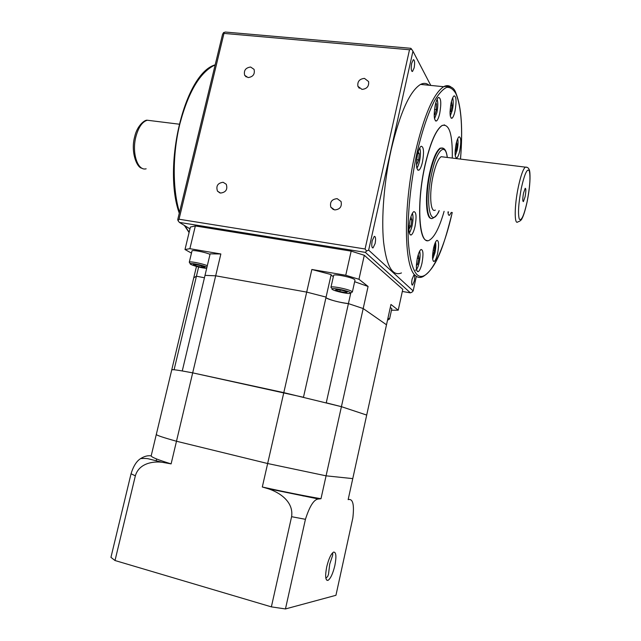 <?xml version="1.0" encoding="UTF-8"?>
<svg xmlns="http://www.w3.org/2000/svg" width="641" height="641" viewBox="0 0 641 641"><rect width="100%" height="100%" fill="white"/><g stroke="black" fill="none" stroke-linecap="round" stroke-linejoin="round"><path stroke-width="0.96" d="M523.545 193.069C522.559 198.622 522.519 201.466 523.409 201.603L525.075 196.827C526.053 191.306 526.101 188.47 525.203 188.302L523.545 193.069M443.364 156.965L441.152 156.692C438.236 158.712 435.576 164.977 433.148 175.506C428.997 193.79 430.407 213.501 435.311 210.072M429.133 85.261C426.594 83.09 423.733 82.801 420.56 84.404C409.767 91.07 399.96 112.888 391.138 149.866C384.047 181.74 381.211 217.94 383.582 242.01C386.555 266.36 392.516 276.664 401.458 272.938M411.69 63.275C410.857 68.443 411.129 71.167 412.508 71.447L414.15 67.85C414.983 62.698 414.711 59.982 413.325 59.685L411.69 63.275M372.213 240.72C371.411 245.431 371.692 247.827 373.062 247.907L375.129 243.524C375.93 238.829 375.642 236.433 374.272 236.345L372.213 240.72M412.107 279.091C411.418 282.977 411.562 284.973 412.524 285.085L414.246 281.151C414.935 277.281 414.791 275.285 413.83 275.165L412.107 279.091M248.083 77.577C253.083 76.88 255.078 74.14 254.06 69.356L250.599 67.025C245.567 67.762 243.596 70.518 244.678 75.301L248.083 77.577M220.552 193.061C225.92 192.34 227.827 189.407 226.265 184.263L223.124 182.276C217.724 183.038 215.841 185.994 217.475 191.138L220.552 193.061M334.626 209.928C339.954 209.471 342.094 206.658 341.06 201.506L337.182 198.662C331.814 199.167 329.69 202.003 330.82 207.171L334.626 209.928M361.973 89.387C366.924 88.907 369.128 86.287 368.583 81.551L364.465 78.386C359.473 78.899 357.285 81.543 357.902 86.295L361.973 89.387M456.104 143.937C454.573 152.87 454.798 157.542 456.777 157.966C457.85 157.205 458.852 154.81 459.757 150.771C461.288 141.909 461.055 137.238 459.076 136.757C458.011 137.503 457.017 139.898 456.104 143.937M447.963 211.875C448.131 214.511 448.66 215.64 449.541 215.256L451.336 212.355M433.5 248.404C432.026 256.849 432.266 261.191 434.221 261.424C435.463 260.542 436.593 257.842 437.627 253.331C439.101 244.95 438.861 240.615 436.898 240.335C435.672 241.2 434.534 243.884 433.5 248.404M417.347 258.059C415.793 266.936 416.113 271.472 418.293 271.64C419.671 270.678 420.905 267.818 422.002 263.05C423.549 254.237 423.228 249.718 421.041 249.493C419.679 250.431 418.445 253.291 417.347 258.059M410 220.28C408.349 229.895 408.766 234.798 411.226 234.991C412.668 233.997 413.942 231.105 415.048 226.321C416.69 216.778 416.281 211.883 413.806 211.634C412.379 212.612 411.113 215.488 410 220.28M417.507 154.449C415.801 164.657 416.249 169.921 418.853 170.226C420.224 169.28 421.433 166.532 422.483 161.981C424.19 151.861 423.741 146.613 421.121 146.236C419.767 147.158 418.565 149.898 417.507 154.449M435.263 105.02C433.572 115.228 433.965 120.556 436.441 120.997C437.667 120.147 438.765 117.599 439.734 113.369C441.433 103.249 441.04 97.929 438.548 97.416C437.338 98.249 436.241 100.781 435.263 105.02M451.088 103.049C449.469 112.696 449.766 117.752 451.969 118.24C453.083 117.455 454.1 115.051 455.014 111.005C456.632 101.454 456.336 96.398 454.124 95.846C453.019 96.615 452.009 99.018 451.088 103.049M444.109 211.33C439.534 227.194 434.742 236.745 429.726 239.958C419.39 247.426 415.929 205.665 425.015 165.65C430.255 143.103 435.976 129.73 442.17 125.516C449.285 123.441 452.65 134.29 452.274 158.071M444.63 124.907L442.05 125.5C435.848 129.714 430.127 143.087 424.887 165.634C416.762 201.538 418.493 240.888 427.122 240.471M431.273 218.357C425.776 219.126 424.703 194.728 429.678 172.717C432.867 158.944 436.369 150.747 440.183 148.127L442.611 148.095M450.046 111.374L450.895 111.462L450.03 112.031M451.496 101.342L452.121 105.821L450.599 105.661M452.121 105.821L450.895 111.462M434.534 109.363L436.425 109.563L434.854 114.739L434.189 114.491M435.656 103.409L436.497 103.77L435.584 103.674M436.497 103.77L436.425 109.563M417.748 153.415L419.206 153.6L418.701 159.929L416.674 159.673M418.701 159.929L416.858 164.264L416.442 163.655M418.14 151.965L419.206 153.6M410.929 216.786L411.843 219.775L410.168 219.534M411.843 219.775L410.905 226.073L409.134 225.808M410.905 226.073L408.966 229.166M418.277 254.549L418.926 258.427L417.315 258.171M418.926 258.427L417.66 264.244L416.45 264.044M417.66 264.244L416.362 265.574M434.221 245.559L434.646 245.519L434.582 250.359L433.164 250.142M434.582 250.359L433.148 255.358L432.563 255.262M433.148 255.358L432.555 255.43M456.576 141.981L457.097 144.562L455.999 144.433M457.097 144.562L456.224 150.258L455.19 150.13M456.224 150.258L455.086 152.165M409.503 49.766L365.074 248.996L179.031 219.222L223.973 33.404L409.503 49.766L411.538 49.109L410.841 48.307L225.392 32.05L223.557 32.587L222.555 34.342L177.741 219.551L178.046 220.712L179.376 222.395L365.354 252.378L410.424 292.857L411.971 292.176L413.165 290.926L368.663 250.142L412.948 51.208L430.784 85.429M189.968 228.837L179.376 222.395M410.424 292.857L402.324 291.455M365.074 248.996L366.556 251L365.354 252.378M178.046 220.712L179.031 219.222M366.556 251L368.663 250.142M223.557 32.587L223.973 33.404M416.338 276.319L413.165 290.926M411.538 49.109L412.948 51.208M332.735 553.479L332.647 555.378L329.73 564.096L328.504 574.216L327.671 576.531L325.86 578.238M326.702 566.94C324.995 576.019 325.404 580.506 327.936 580.409C330.564 578.671 332.879 573.703 334.866 565.506C336.573 556.5 336.156 552.029 333.608 552.085C331.02 553.76 328.721 558.712 326.702 566.94M115.011 560.522L135.347 475.838L131.044 473.771L110.941 557.358L115.011 560.522L271.367 606.867L285.453 608.95L335.948 595.297L352.83 518.016C354.417 504.483 352.862 498.353 348.151 499.635L352.766 478.611L326.077 475.83L320.989 498.722L318.585 499.01C314.122 499.107 309.739 505.869 305.437 519.314L291.599 516.694C293.874 501.599 279.276 492.264 268.066 488.69L262.305 487C285.301 492.064 304.868 495.974 320.989 498.722M285.453 608.95L305.437 519.314M271.367 606.867L291.599 516.694M131.044 473.771C133.392 466.151 136.597 461.087 140.659 458.571C144.457 456.224 147.967 455.326 151.18 455.887L156.3 434.47C156.62 435.327 163.351 437.579 176.483 441.248L267.65 463.523L326.077 475.83L341.421 406.674L366.7 415.072L386.499 324.787L363.191 308.545L386.499 324.787L390.954 304.459L398.229 310.18L391.475 310.228M350.795 292.953L348.416 303.61C339.001 302.352 331.693 300.485 326.477 298.025L325.965 297.592C326.79 299.187 341.02 302.985 348.416 303.61L326.245 402.828L341.421 406.674L283.795 392.637L262.305 487M151.18 455.887C151.396 457.177 158.039 459.845 171.115 463.892L215.68 275.806L306.694 292.096L215.68 275.806L205.016 275.366L215.68 275.806L220.857 253.972L210.128 253.86L182.26 370.955L192.685 372.862C179.376 370.33 172.405 369.296 171.772 369.761L174.088 369.745L196.434 276.191L204.439 277.785L196.434 276.191L193.742 277.833L196.434 276.191L198.622 267.033M171.115 463.892L161.981 462.241C152.278 461.095 138.849 463.651 135.347 475.838M196.458 266.464L156.3 434.47C156.62 435.327 163.351 437.579 176.483 441.248L267.65 463.523L326.077 475.83L352.766 478.611L366.7 415.072L341.421 406.674L363.191 308.545L348.416 303.61L363.191 308.545L368.086 286.471L354.665 281.711M283.795 392.637L192.685 372.862L303.465 397.276L326.077 297.103L306.694 292.096L326.077 297.103L331.165 274.572L311.846 269.484L283.795 392.637M387.501 320.196L387.653 319.506M387.973 318.04L389.544 319.058L391.835 308.593L390.281 307.52M350.355 292.633C347.462 290.309 328.384 286.968 332.383 289.46L332.447 289.508C334.706 291.158 347.294 293.963 350.05 293.426L350.355 292.633M331.405 287.921L330.948 287.32C330.7 285.574 349.297 289.299 351.949 291.535L352.342 292.088L355.002 280.173L354.617 279.588C351.997 277.224 333.408 273.547 333.624 275.43L330.948 287.32M206.947 267.233C202.444 264.893 187.124 262.137 190.633 264.284L191.058 264.533C195.89 266.56 201.098 267.834 206.674 268.379M190.289 263.723L189.279 262.233C189.095 260.959 201.955 263.419 207.315 265.686M210.016 254.349C204.679 252.001 191.827 249.581 191.98 250.96L189.279 262.233M184.993 249.509L189.88 248.692L195.345 225.953L190.401 227.05L184.993 249.509L191.467 253.115M189.88 248.692L220.857 253.972M195.345 225.953L351.164 251.128L364.304 255.278L402.788 289.331L398.229 310.18M351.164 251.128L345.747 275.261L358.952 279.276L368.086 286.471M364.304 255.278L358.952 279.276M311.846 269.484L345.747 275.261M331.036 275.141L333.36 276.616M195.753 265.791L201.506 267.241L204.904 267.409L202.54 266.127L196.731 264.669L193.35 264.509L195.753 265.791L196.034 264.637M201.811 265.943L201.506 267.241M336.894 289.468L335.475 290.012L339.906 291.575L345.755 292.608L347.23 292.08L342.791 290.509L336.894 289.468M345.972 291.639L345.755 292.608M340.243 290.061L339.906 291.575M527.094 201.819C529.883 187.252 530.62 176.964 529.322 170.955C527.343 167.854 524.707 173.471 521.405 187.789C518.505 203.157 517.792 213.589 519.282 219.086C521.373 221.377 523.977 215.624 527.094 201.819M441.152 156.692L525.251 167.125C528.04 166.9 529.586 168.807 529.883 172.862C530.403 180.201 529.482 189.888 527.102 201.923C524.498 213.693 522.679 217.283 522.319 217.916C521.59 219.943 520.115 221.257 517.904 221.858C514.178 225.584 514.33 205.521 518.393 186.667C520.756 175.81 523.04 169.296 525.251 167.125L526.822 167.317M151.452 120.748L147.302 120.236C142.286 121.75 138.496 127.206 135.924 136.597C131.565 152.911 137.695 171.299 146.14 168.799M452.266 212.492C444.445 243.34 437.282 267.738 423.124 276.543C420.232 278.058 417.587 277.665 415.192 275.358C403.998 266.704 403.021 206.706 415.216 152.846C423.973 115.54 433.444 93.498 443.62 86.711C446.24 85.261 448.62 85.301 450.759 86.815M215.16 64.901C200.248 71.912 188.502 91.511 179.913 123.705C172.381 154.056 172.445 189.472 179.496 212.283M452.234 212.483C442.851 254.685 426.938 284.86 416.714 274.308C412.347 269.172 409.343 257.434 408.269 240.151C407.307 215.961 410.464 183.318 416.858 153.455C422.058 131.076 427.956 113.489 434.542 100.685C438.805 93.634 442.843 89.195 446.665 87.368C450.254 87.064 453.355 89.203 455.959 93.778C461.392 107.119 462.898 128.889 460.486 159.088M439.205 210.625C438.172 213.733 436.128 216.217 433.068 218.076C426.666 222.587 424.727 196.859 430.191 172.79C433.38 159.008 436.874 150.811 440.688 148.183L443.42 148.375M457.674 138.785C458.299 141.405 458.131 145.162 457.169 150.042L455.222 155.603M435.479 242.21C436.08 244.558 435.92 248.035 434.999 252.642L432.643 259.084M419.591 251.28C420.344 253.66 420.224 257.345 419.23 262.329C418.461 265.735 417.563 268.074 416.53 269.34M412.331 213.397C413.293 215.921 413.229 219.967 412.131 225.544C411.322 229.109 410.36 231.505 409.246 232.723M419.647 148.063C420.728 150.795 420.688 155.17 419.518 161.163C418.757 164.545 417.844 166.812 416.802 167.966M437.082 99.355C438.083 102.223 438.011 106.622 436.866 112.544L434.518 118.705M452.69 97.865C453.491 100.677 453.363 104.804 452.306 110.228L450.254 115.901M439.125 210.617C430.68 230.383 424.711 204.191 431.738 173.35C436.649 149.978 445.463 141.805 447.234 157.446M448.051 212.964L448.596 211.963L448.043 212.892M184.953 225.784L189.143 232.266M141.99 168.214C136.926 168.046 130.403 151.829 134.69 136.749C136.95 125.973 144.658 119.563 147.302 120.236L179.111 124.178M460.518 159.096C462.954 128.793 461.44 106.847 455.959 93.274C454.293 87.585 450.182 85.397 443.62 86.711L420.56 84.404M411.963 71.391L412.508 71.447M372.405 247.803L373.062 247.907M412.107 285.013L412.524 285.085M456.007 157.87L456.777 157.966M448.772 215.144L449.541 215.256M433.372 261.288L434.221 261.424M417.299 271.48L418.293 271.64M410.096 234.822L411.226 234.991M417.708 170.073L418.853 170.226M435.431 120.885L436.441 120.997M451.112 118.144L451.969 118.24M440.183 148.127L440.688 148.183C444.213 147.198 446.424 150.29 447.314 157.454M457.706 138.704C458.307 141.749 458.131 145.539 457.177 150.074L455.238 155.683M435.519 242.138L435.007 252.666L432.651 259.164M419.647 251.192C420.368 253.7 420.232 257.426 419.238 262.361C417.916 267.513 416.642 270.125 415.44 270.206M412.395 213.285C413.325 215.985 413.237 220.079 412.139 225.576C410.809 230.303 409.855 232.723 409.27 232.835M419.703 147.951C420.752 150.875 420.696 155.29 419.535 161.203C418.365 165.466 417.459 167.758 416.826 168.086M437.138 99.251C438.107 102.288 438.019 106.735 436.874 112.592L434.534 118.817M452.73 97.777C453.499 101.623 453.355 105.789 452.306 110.276L450.27 115.989M189.079 232.531L184.36 225.424M179.272 213.221C162.461 166.804 184.424 73.419 215.176 64.837M359.264 88.258L357.902 86.295M333.368 209.575L330.82 207.171M219.903 192.925L217.475 191.138M246.232 76.96L244.678 75.301M326.541 580.017L327.936 580.409M315.324 497.737L315.18 498.369M271.063 488.915L270.975 489.323M268.066 488.69L318.585 499.01M140.659 458.571C144.529 458.331 147.27 458.451 148.864 458.932L161.981 462.241M303.265 495.501L303.145 496.03M156.62 458.98L156.212 460.663M350.707 293.009L351.589 292.448M388.101 319.899L389.039 319.298"/></g></svg>
